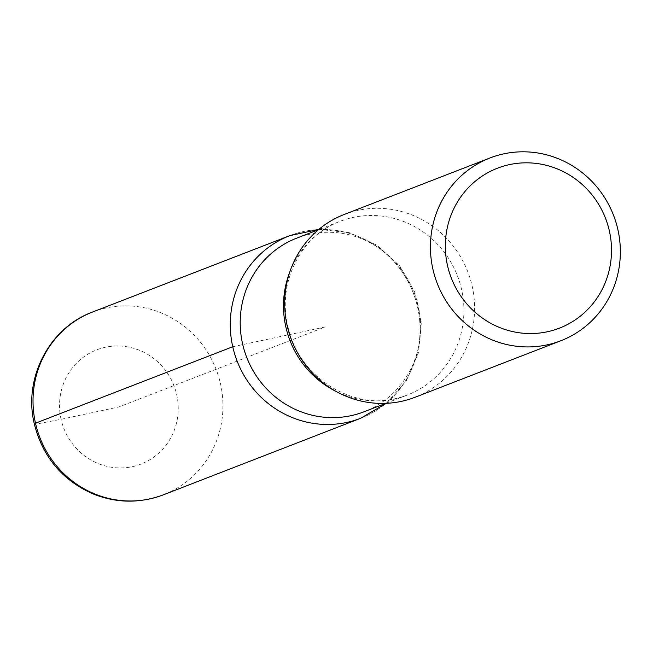 <?xml version="1.0" encoding="UTF-8"?>
<svg xmlns="http://www.w3.org/2000/svg" width="653" height="653" viewBox="0 0 653 653"><rect width="100%" height="100%" fill="white"/><g stroke="black" fill="none" stroke-linecap="round" stroke-linejoin="round"><path stroke-width="0.49" stroke-dasharray="3.27 2.45" d="M296.764 238.125A93.118 89.771 -111.2 0 1 414.124 292.495A93.118 89.771 -111.2 0 1 364.08 411.765M289.793 235.643A97.95 94.432 -111.2 0 1 413.218 292.854A97.95 94.432 -111.2 0 1 360.595 418.295A97.95 94.432 68.8 0 0 413.218 292.854A97.95 94.432 68.8 0 0 289.793 235.643M344.221 214.47A98.015 94.497 -111.2 0 1 467.76 271.705A98.015 94.497 -111.2 0 1 415.079 397.253M232.746 346.743L325.17 326.982L118.879 406.95L62.729 418.957L39.653 423.446L35.491 423.193M289.834 271.901A93.118 89.771 -111.2 0 1 340.05 221.343A93.118 89.771 -111.2 0 1 457.41 275.721A93.118 89.771 -111.2 0 1 407.366 394.992A93.118 89.771 -111.2 0 1 336.197 391.482M61.072 419.308A61.26 59.064 -111.2 0 1 136.126 349.061A61.26 59.064 -111.2 0 1 159.438 452.488A61.26 59.064 -111.2 0 1 61.072 419.308M92.579 312.02A98.015 94.497 -111.2 0 1 216.086 369.263A98.015 94.497 -111.2 0 1 163.438 494.803M318.852 229.399L349.061 232.607L376.854 245.128L399.514 265.681L414.859 292.218L421.405 322.166L418.516 352.612L406.427 380.593L386.274 403.325M385.792 403.35L407.366 394.992C361.468 415.128 298.805 381.483 287.793 325.839C277.068 281.394 301.825 235.08 340.05 221.343L318.484 229.709"/><path stroke-width="0.98" d="M447.493 265.493A85.763 82.686 -111.2 0 1 552.577 167.144A85.763 82.686 -111.2 0 1 585.202 311.938A85.763 82.686 -111.2 0 1 447.493 265.493M432.898 269.142A98.015 94.497 -111.2 0 1 489.962 157.977A98.015 94.497 -111.2 0 1 613.502 215.212A98.015 94.497 -111.2 0 1 560.821 340.76A98.015 94.497 -111.2 0 1 432.898 269.142M385.792 403.35L364.08 411.765A93.118 89.771 -111.2 0 1 242.557 343.731A93.118 89.771 -111.2 0 1 296.764 238.125L318.484 229.709M232.746 346.743A97.95 94.432 -111.2 0 1 289.793 235.643A97.95 94.432 68.8 0 0 232.746 346.743A97.95 94.432 68.8 0 0 360.595 418.295A97.95 94.432 -111.2 0 1 232.746 346.743L35.491 423.193A98.015 94.497 -111.2 0 1 92.579 312.02C49.13 327.855 23.1 378.479 34.315 423.862C42.469 456.325 61.635 479.506 91.812 493.399C115.589 503.234 139.464 503.7 163.438 494.803A98.015 94.497 -111.2 0 1 35.491 423.193M560.821 340.76L415.079 397.253A98.015 94.497 -111.2 0 1 287.157 325.635A98.015 94.497 -111.2 0 1 344.221 214.47L489.962 157.977M336.197 391.482A93.118 89.771 -111.2 0 1 285.843 326.949A93.118 89.771 -111.2 0 1 289.834 271.901M92.579 312.02L289.793 235.643L318.852 229.399M386.274 403.325L360.595 418.295L163.438 494.803"/></g></svg>
